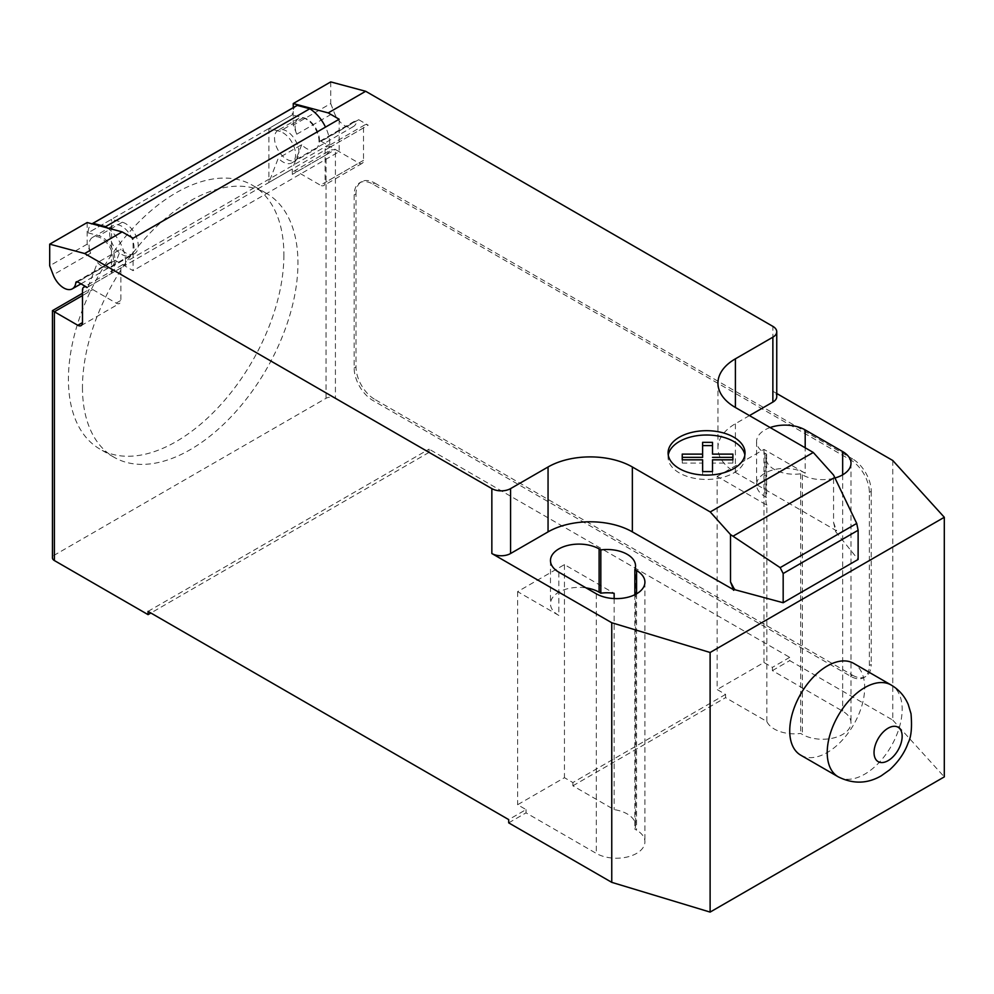 <?xml version="1.0" encoding="UTF-8"?>
<svg xmlns="http://www.w3.org/2000/svg" width="994" height="994" viewBox="0 0 994 994"><rect width="100%" height="100%" fill="white"/><g stroke="black" fill="none" stroke-linecap="round" stroke-linejoin="round"><path stroke-width="0.75" stroke-dasharray="4.97 3.73" d="M800.717 755.167A52.993 30.59 120 0 0 841.545 740.965A52.993 30.59 120 0 0 864.681 687.637A52.993 30.59 120 0 0 853.697 663.383M283.899 254.973A152.368 87.969 -60 0 1 217.388 408.31A152.368 87.969 -60 0 1 99.972 449.126A152.368 87.969 -60 0 1 68.424 379.385A152.368 87.969 -60 0 1 109.079 258.552A152.368 87.969 -60 0 1 252.352 185.219A152.368 87.969 -60 0 1 283.899 254.973M82.465 387.486A152.368 87.969 120 0 0 114.024 457.24A152.368 87.969 120 0 0 231.44 416.424A152.368 87.969 120 0 0 297.952 263.087A152.368 87.969 120 0 0 266.404 193.333A152.368 87.969 120 0 0 123.132 266.665A152.368 87.969 120 0 0 82.465 387.486M286.694 131.121A17.221 9.94 -120 0 0 278.084 130.276A17.221 9.94 -120 0 0 275.45 144.068A17.221 9.94 -120 0 0 286.694 159.251A17.221 9.94 -120 0 0 295.305 160.109A17.221 9.94 -120 0 0 297.952 146.304A17.221 9.94 -120 0 0 286.694 131.121M330.729 81.906L330.729 103.55L293.255 125.182L296.759 134.215A17.221 9.94 60 0 1 298.697 118.373A17.221 9.94 60 0 1 307.308 119.23A17.221 9.94 60 0 1 319.372 142.13L356.846 120.498A2.647 1.528 60 0 1 357.38 119.566A2.647 1.528 60 0 1 358.697 119.702L368.202 125.182A6.623 3.827 -120 0 0 364.885 124.846A6.623 3.827 -120 0 0 363.518 127.878L363.518 160.332A6.623 3.827 60 0 1 362.139 163.364A6.623 3.827 60 0 1 358.834 163.041L335.413 149.51L335.413 398.296A6.623 3.827 0 0 0 326.044 398.296L54.384 555.137A6.623 3.827 0 0 0 52.446 557.845M330.729 103.55L334.22 112.583A17.221 9.94 -120 0 0 344.781 125.716A17.221 9.94 -120 0 0 353.392 126.573A17.221 9.94 -120 0 0 356.846 120.498M121.827 254.439A17.221 9.94 -120 0 0 130.438 255.284A17.221 9.94 -120 0 0 133.084 241.492A17.221 9.94 -120 0 0 121.827 226.309A17.221 9.94 -120 0 0 113.217 225.464A17.221 9.94 -120 0 0 110.582 239.256A17.221 9.94 -120 0 0 121.827 254.439M87.174 222.532L87.174 244.164L90.665 253.197A17.221 9.94 60 0 1 92.616 237.355A17.221 9.94 60 0 1 101.226 238.212A17.221 9.94 60 0 1 113.291 261.111A2.647 1.528 60 0 1 113.825 260.18A2.647 1.528 60 0 1 115.142 260.316L133.072 270.666L133.072 238.212M668.266 455.066A38.48 22.216 0 0 0 668.08 457.228A38.48 22.216 0 0 0 706.572 479.443A38.48 22.216 0 0 0 745.04 457.228A38.48 22.216 0 0 0 744.866 455.066M668.08 457.228A38.48 22.216 0 0 0 668.08 457.24L668.08 452.904M745.04 457.228A38.48 22.216 0 0 0 745.04 457.215L745.04 452.904M702.609 442.342L702.621 457.364M682.232 454.109L682.244 463.067L702.621 463.08L702.634 474.834L712.512 474.834L712.512 463.067L732.889 463.067L732.901 454.121M682.244 459.824L682.244 463.067M702.621 459.824L702.621 463.08M712.512 459.824L712.512 463.067M712.512 471.591L712.512 474.834M732.889 459.824L732.889 463.067M702.634 471.591L702.634 474.834M111.104 267.224L134.513 253.694A17.88 10.325 60 0 0 136.526 237.231A17.88 10.325 60 0 0 122.299 222.221L111.527 219.326L88.106 232.844L98.891 235.74A17.88 10.325 60 0 1 113.105 250.749A17.88 10.325 60 0 1 111.104 267.224A17.88 10.325 60 0 1 97.474 262.59L88.106 286.906L88.106 292.298A6.623 3.827 60 0 1 89.485 289.266A6.623 3.827 60 0 1 92.79 289.589L116.211 303.108A6.623 3.827 -120 0 0 119.516 303.443A6.623 3.827 -120 0 0 120.895 300.412L120.895 267.958A6.623 3.827 60 0 1 122.262 264.926A6.623 3.827 60 0 1 125.579 265.249L329.784 147.348L329.784 144.105A29.149 16.823 -120 0 0 325.51 127.108M87.174 287.428L125.579 265.249L125.579 262.006L329.784 144.105M134.513 253.694A17.88 10.325 60 0 1 120.895 249.072L97.474 262.59M87.174 244.164L49.7 265.796M339.153 119.23L339.153 151.672L133.072 270.666M339.153 151.672L330.729 146.814L368.202 125.182M296.436 105.799A19.868 11.468 -120 0 0 292.323 114.906L268.902 128.475L279.674 131.357A17.88 10.325 60 0 1 293.901 146.379A17.88 10.325 60 0 1 291.888 162.842A17.88 10.325 60 0 1 278.27 158.208L268.902 182.523L292.323 169.005L292.323 174.397A6.623 3.827 -120 0 1 293.69 171.366L330.729 149.982L335.413 149.51L297.007 171.689L320.416 185.207L358.834 163.041M291.888 162.842L315.309 149.324A17.88 10.325 -120 0 1 301.691 144.689L278.27 158.208M315.309 149.324A17.88 10.325 -120 0 0 317.322 132.848A17.88 10.325 -120 0 0 303.095 117.839L292.323 114.944L88.106 232.807A19.868 11.468 60 0 1 92.02 223.824M358.697 119.702L321.236 141.334L330.729 146.814L329.784 147.348A6.623 3.827 -120 0 0 326.479 147.025A6.623 3.827 -120 0 0 325.1 150.057L325.1 182.511A6.623 3.827 60 0 1 323.733 185.543A6.623 3.827 60 0 1 320.416 185.207M107.538 227.986A29.149 16.823 60 0 1 125.579 262.006M321.236 141.334A2.647 1.528 -120 0 0 319.906 141.198A2.647 1.528 -120 0 0 319.372 142.13M293.255 125.182L293.255 107.638M88.106 286.906L111.527 273.387L120.895 249.072M111.527 273.387L111.527 219.326M268.902 128.475L268.902 182.523M297.007 171.689A6.623 3.827 -120 0 0 293.69 171.366M301.691 144.689L292.323 169.005M326.044 398.296L326.044 154.927L330.729 149.982M52.446 310.65L54.384 311.768L54.384 555.137M354.15 194.948L354.15 368.016A26.49 15.295 -120 0 0 372.874 400.458L850.628 676.293A26.49 15.295 -120 0 0 863.873 677.597A26.49 15.295 -120 0 0 869.365 665.471L869.365 492.403A26.49 15.295 -120 0 0 850.628 459.949L372.874 184.126A26.49 15.295 -120 0 0 359.629 182.821A26.49 15.295 -120 0 0 354.15 194.948L356.014 193.867L356.014 366.935A26.49 15.295 -120 0 0 374.75 399.377L372.874 400.458M372.874 184.126L374.75 183.045A26.49 15.295 -120 0 0 361.505 181.74A26.49 15.295 -120 0 0 356.014 193.867M850.628 676.293L852.504 675.199L374.75 399.377M374.75 183.045L852.504 458.868L850.628 459.949M869.365 492.403L871.229 491.322A26.49 15.295 -120 0 0 852.504 458.868M871.229 491.322L871.229 664.39L869.365 665.471M852.504 675.199A26.49 15.295 -120 0 0 865.749 676.516A26.49 15.295 -120 0 0 871.229 664.39M749.451 415.604L735.398 423.717A59.615 34.417 0 0 0 717.941 448.058A59.615 34.417 0 0 0 735.398 472.386L836.575 530.796L833.568 522.446L833.568 475.082M833.568 522.446L835.482 530.833L836.575 530.2M835.482 530.833L836.575 530.796M835.482 531.43L858.12 559.46M776.749 393.512L772.872 391.263A13.245 7.654 180 0 1 776.749 396.681M770.151 427.544A28.478 16.438 0 0 0 756.571 441.56A28.478 16.438 0 0 0 764.908 453.189L766.635 454.183A28.478 16.438 0 0 0 765.939 457.787A28.478 16.438 0 0 0 800.667 473.827L802.382 474.821A28.478 16.438 0 0 0 834.96 477.99M766.834 721.47L766.834 505.138L717.134 476.449L717.134 689.538L725.57 694.408L725.57 697.651L766.834 721.47A28.478 16.438 0 0 0 800.667 733.435L802.382 734.429A28.478 16.438 0 0 0 833.419 737.995A28.478 16.438 0 0 0 851.001 722.8A28.478 16.438 0 0 0 842.663 711.17L772.4 670.615L772.4 667.359L763.976 662.501L717.134 689.538M725.57 694.408L572.879 782.564L564.443 777.693L517.613 804.73L526.037 809.601L508.704 819.603M148.056 611.385L429.085 449.139L429.085 452.382L335.413 398.296M892.774 460.495L892.774 720.091L789.733 660.6L789.733 657.357L429.085 449.139M789.733 657.357L772.4 667.359M766.635 454.183L766.635 497.447L764.908 496.453A28.478 16.438 180 0 1 756.571 484.836A28.478 16.438 180 0 1 774.152 469.64A28.478 16.438 180 0 1 805.19 473.206L805.19 447.785M766.834 505.138A28.478 16.438 180 0 1 765.939 501.051A28.478 16.438 180 0 1 766.635 497.447M800.667 473.827L800.667 733.435M634.855 594.723L634.855 829.158A28.478 16.438 0 0 0 635.551 825.554A28.478 16.438 0 0 0 614.143 809.625L572.879 785.807L572.879 782.564M614.143 598.574L614.143 809.625M558.827 572.171L558.827 615.435L517.613 591.641L564.443 564.604L614.143 593.294M564.443 564.604L564.443 777.693M526.037 809.601L526.037 812.844L596.301 853.411A28.478 16.438 0 0 0 627.338 856.977A28.478 16.438 0 0 0 644.92 841.781A28.478 16.438 0 0 0 636.582 830.152L634.855 829.158M517.613 591.641L517.613 804.73M717.134 476.449L763.976 449.412L805.19 473.206M763.976 449.412L763.976 662.501M558.827 615.435A28.478 16.438 180 0 1 550.477 603.818A28.478 16.438 180 0 1 586.038 587.889M572.879 785.807L725.57 697.651M429.085 452.382L150.864 613.012M772.4 670.615L789.733 660.6M508.704 822.858L526.037 812.844M892.774 720.091L944.3 776.886M838.215 776.823A52.993 30.59 120 0 0 864.693 774.189A52.993 30.59 120 0 0 902.167 709.281A52.993 30.59 120 0 0 891.196 685.04M296.759 134.215L334.22 112.583M77.433 281.824L113.291 261.111M120.895 267.958L82.49 290.136M116.211 303.108L120.895 300.412M115.142 260.316L77.681 281.948M122.299 222.221L98.891 235.74M90.665 253.197L53.191 274.829M303.095 117.839L279.674 131.357M363.518 160.332L325.1 182.511M363.518 127.878L325.1 150.057M326.044 154.927L292.323 174.397M88.106 292.298L54.384 311.768M82.49 295.541L92.79 289.589M354.15 368.016L356.014 366.935M772.872 391.263L772.872 326.367M735.398 472.386L735.398 423.717M802.382 474.821L802.382 734.429M842.663 474.821L842.663 711.17M596.301 593.803L596.301 853.411M636.582 593.803L636.582 830.152M764.908 453.189L764.908 496.453M114.024 457.24L99.972 449.126M298.697 118.373L278.084 130.276M130.438 255.284L80.974 283.849M122.262 264.926L85.235 286.309M81.11 325.61L119.516 303.443M76.352 281.811L113.825 260.18M92.616 237.355L113.217 225.464M362.139 163.364L323.733 185.543M364.885 124.846L326.479 147.025M319.906 141.198L357.38 119.566M353.392 126.573L295.305 160.109M266.404 193.333L252.352 185.219M82.49 293.305L89.485 289.266M361.505 181.74L359.629 182.821M717.941 448.058L717.941 383.15M765.939 457.787L765.939 501.051M851.001 463.192L851.001 722.8M635.551 565.959L635.551 825.554M550.477 560.541L550.477 603.818M644.92 582.173L644.92 841.781M756.571 441.56L756.571 484.836M865.749 676.516L863.873 677.597"/><path stroke-width="1.49" d="M891.183 685.028L853.697 663.383A52.993 30.59 120 0 0 812.868 677.585A52.993 30.59 120 0 0 789.733 730.913A52.993 30.59 120 0 0 800.717 755.167L838.191 776.811A52.993 30.59 120 0 0 838.215 776.823C853.063 784.204 867.402 783.868 881.231 775.817L889.506 769.94C901.67 758.944 906.354 747.997 908.143 742.866C911.225 737.175 912.181 727.459 911.013 713.742L908.255 704.522C904.689 696.173 898.998 689.674 891.196 685.04A52.993 30.59 120 0 0 891.183 685.028A52.993 30.59 120 0 0 864.693 687.649A52.993 30.59 120 0 0 827.219 752.557A52.993 30.59 120 0 0 838.191 776.811M82.49 295.541L54.384 311.768L52.446 310.65L52.446 557.845A6.623 3.827 0 0 0 54.384 560.554L54.384 311.768L77.805 325.286A6.623 3.827 -120 0 0 81.11 325.61A6.623 3.827 -120 0 0 82.49 322.578L82.49 290.136A6.623 3.827 60 0 1 83.856 287.104A6.623 3.827 60 0 1 87.174 287.428L77.681 281.948A2.647 1.528 -120 0 0 76.352 281.811A2.647 1.528 -120 0 0 75.817 282.743A17.221 9.94 60 0 1 72.363 288.819A17.221 9.94 60 0 1 63.753 287.962A17.221 9.94 60 0 1 53.191 274.829L49.7 265.796L49.7 244.164L84.664 253.532L122.125 231.888L87.174 222.532L49.7 244.164M744.866 455.066A38.48 22.216 0 0 0 706.548 435.012A38.48 22.216 0 0 0 668.266 455.066M668.08 452.916A38.48 22.216 180 0 1 668.08 452.904A38.48 22.216 180 0 1 706.548 430.688A38.48 22.216 180 0 1 745.04 452.891A38.48 22.216 180 0 1 745.04 452.904A38.48 22.216 180 0 1 706.572 475.12A38.48 22.216 180 0 1 668.08 452.916M682.232 454.109L682.244 459.824L702.621 459.824L702.634 471.591L712.512 471.591L712.512 459.824L732.889 459.824L732.901 454.121L712.512 454.121L712.512 442.342L702.609 442.342L702.621 454.109L682.232 454.109M712.512 442.342L712.512 445.598L702.609 445.598M712.512 454.121L712.512 445.598M702.621 454.109L702.621 457.364L682.244 457.352M732.889 457.364L712.512 457.364M834.711 477.48L856.716 523.428L858.12 530.262L783.173 573.526L780.153 567.624L730.515 534.573L710.238 511.947L813.278 452.456L833.568 475.082L834.711 477.48L732.976 536.213M780.153 567.624L856.716 523.428M858.12 530.262L858.12 559.46L783.173 602.737L783.173 573.526M783.173 602.737L734.628 589.653L730.515 581.937L730.515 534.573M730.515 581.937L733.535 589.691L734.628 589.057M710.238 511.947L632.358 466.981L632.358 531.877L733.535 589.691M365.68 91.274L330.729 81.906L293.255 103.55L328.219 112.906L365.68 91.274L772.872 326.367A13.245 7.654 180 0 1 776.749 331.772A13.245 7.654 180 0 1 772.872 337.177L735.398 358.822A59.615 34.417 0 0 0 717.941 383.15A59.615 34.417 0 0 0 735.398 407.49L813.278 452.456M328.219 112.906L339.153 119.23L133.072 238.212L122.125 231.888M632.358 466.981A59.615 34.417 0 0 0 548.054 466.981L510.581 488.613A13.245 7.654 180 0 1 491.844 488.613L84.664 253.532M325.51 127.108A29.149 16.823 -120 0 0 309.768 108.756L297.256 105.401L93.038 223.302L105.55 226.657L309.768 108.756M105.55 226.657A29.149 16.823 60 0 1 107.538 227.986M297.256 105.401A19.868 11.468 -120 0 0 296.436 105.799L92.218 223.7A19.868 11.468 60 0 1 93.038 223.302M293.255 107.638L293.255 103.55M733.535 590.287L734.628 589.653M632.358 531.877A59.615 34.417 0 0 0 548.054 531.877L510.581 553.521A13.245 7.654 180 0 1 491.844 553.521L491.844 488.613M776.749 393.512L892.774 460.495L944.3 517.278L710.114 652.486L611.757 622.741L491.844 553.521M776.749 331.772L776.749 396.681A13.245 7.654 180 0 1 772.872 402.085L749.451 415.604M634.855 569.562A28.478 16.438 0 0 0 635.551 565.959A28.478 16.438 0 0 0 600.823 549.906L599.109 548.924A28.478 16.438 0 0 0 568.071 545.358A28.478 16.438 0 0 0 550.477 560.541A28.478 16.438 0 0 0 558.827 572.171L596.301 593.803A28.478 16.438 0 0 0 627.338 597.369A28.478 16.438 0 0 0 644.92 582.173A28.478 16.438 0 0 0 636.582 570.556L634.855 569.562L634.855 594.723M834.96 477.99A28.478 16.438 0 0 0 851.001 463.192A28.478 16.438 0 0 0 842.663 451.574L805.19 429.93A28.478 16.438 0 0 0 770.151 427.544M54.384 560.554L148.056 614.627L148.056 611.385L508.704 819.603L508.704 822.858L611.757 882.349L710.114 912.094L944.3 776.886L944.3 517.278M600.823 549.906L600.823 593.182A28.478 16.438 180 0 1 614.143 593.294L614.143 598.574M611.757 622.741L611.757 882.349M586.038 587.889A28.478 16.438 180 0 1 599.109 592.188L600.823 593.182M150.864 613.012L148.056 614.627M710.114 652.486L710.114 912.094M902.154 736.318A19.88 11.481 120 0 0 888.089 728.204A19.88 11.481 120 0 0 874.037 752.545A19.88 11.481 120 0 0 888.089 760.659A19.88 11.481 120 0 0 902.154 736.318M75.817 282.743L77.433 281.824M82.49 322.578L77.805 325.286M772.872 402.085L772.872 337.177M510.581 553.521L510.581 488.613M548.054 531.877L548.054 466.981M735.398 407.49L735.398 358.822M842.663 451.574L842.663 474.821M805.19 447.785L805.19 429.93M599.109 548.924L599.109 592.188M636.582 570.556L636.582 593.803M80.974 283.849L72.363 288.819M85.235 286.309L83.856 287.104M52.446 310.65L82.49 293.305"/></g></svg>
